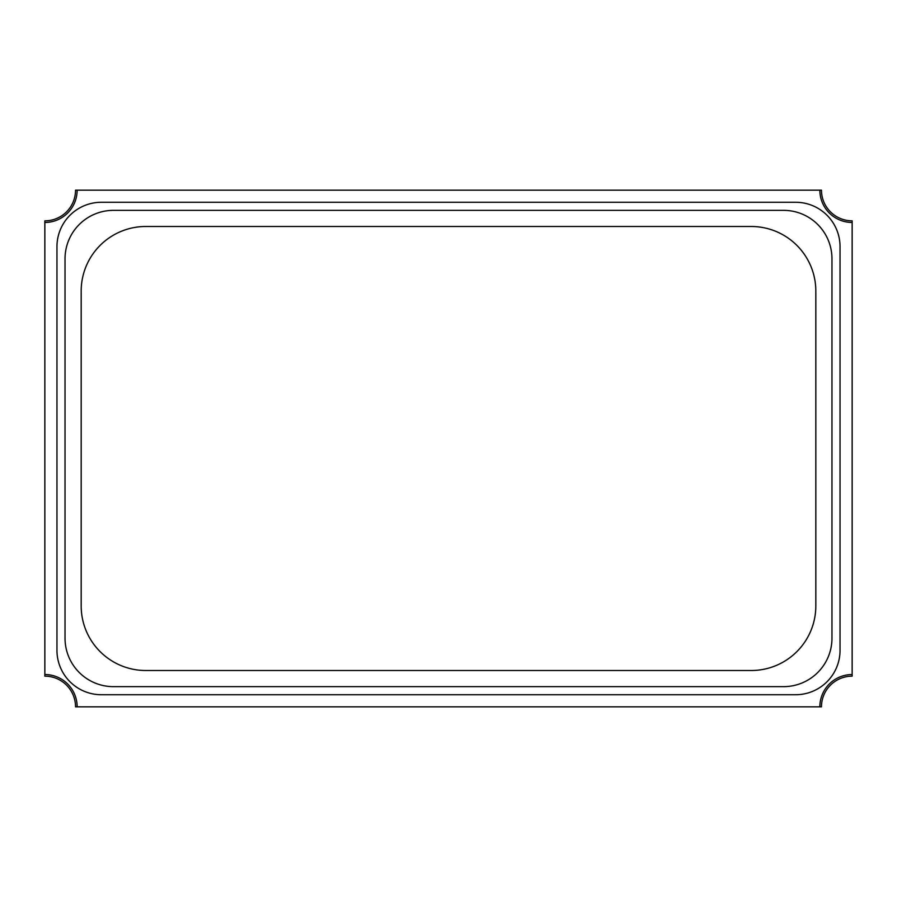 <?xml version="1.0" encoding="UTF-8"?>
<svg xmlns="http://www.w3.org/2000/svg" width="897" height="897" viewBox="0 0 897 897"><rect width="100%" height="100%" fill="white"/><g stroke="black" fill="none" stroke-linecap="round" stroke-linejoin="round"><path stroke-width="1.35" d="M819.858 190.164L77.142 190.164A32.292 32.292 0 0 1 44.85 222.456L44.85 674.544A32.292 32.292 0 0 1 77.142 706.836L819.858 706.836A32.292 32.292 0 0 1 852.15 674.544L852.15 222.456A32.292 32.292 0 0 1 819.858 190.164L821.473 190.164A30.677 30.677 0 0 0 852.15 220.841L852.15 222.456M44.85 674.544L44.85 676.159A30.677 30.677 0 0 1 75.527 706.836L77.142 706.836M77.142 190.164L75.527 190.164A30.677 30.677 0 0 1 44.85 220.841L44.85 222.456M819.858 706.836L821.473 706.836A30.677 30.677 0 0 1 852.15 676.159L852.15 674.544M783.529 210.347L113.471 210.347A48.438 48.438 0 0 0 65.032 258.785L65.032 638.216A48.438 48.438 0 0 0 113.471 686.654L783.529 686.654A48.438 48.438 0 0 0 831.968 638.216L831.968 258.785A48.438 48.438 0 0 0 783.529 210.347M56.959 650.325A44.402 44.402 0 0 0 101.361 694.727L795.639 694.727A44.402 44.402 0 0 0 840.041 650.325L840.041 246.675A44.402 44.402 0 0 0 795.639 202.274L101.361 202.274A44.402 44.402 0 0 0 56.959 246.675L56.959 650.325M145.763 226.493A64.584 64.584 0 0 0 81.179 291.077L81.179 605.923A64.584 64.584 0 0 0 145.763 670.508L751.238 670.508A64.584 64.584 0 0 0 815.822 605.923L815.822 291.077A64.584 64.584 0 0 0 751.238 226.493L145.763 226.493"/></g></svg>
